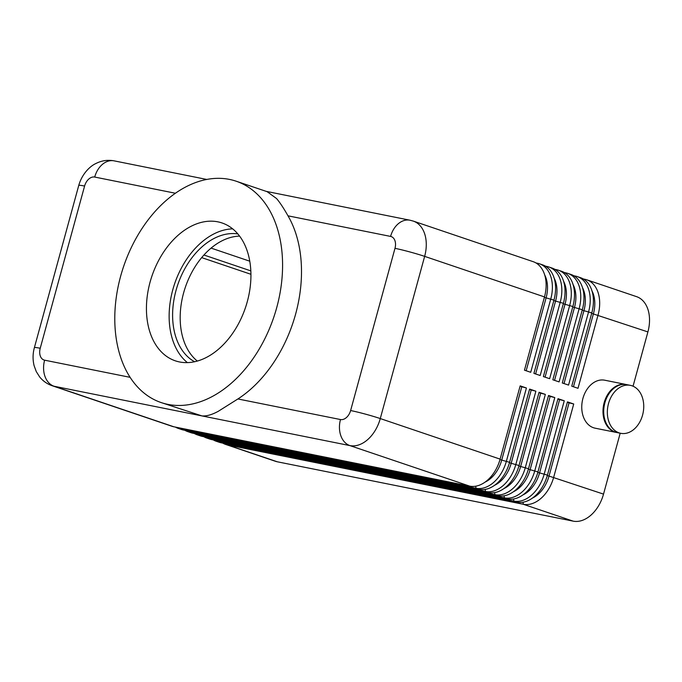 <?xml version="1.0" encoding="UTF-8"?>
<svg xmlns="http://www.w3.org/2000/svg" width="682" height="682" viewBox="0 0 682 682"><rect width="100%" height="100%" fill="white"/><g stroke="black" fill="none" stroke-linecap="round" stroke-linejoin="round"><path stroke-width="1.02" d="M225.572 444.417L275.417 461.279A32.617 22.114 -71.3 0 0 277.284 461.782L227.438 444.92A32.617 22.114 108.7 0 1 225.572 444.417A32.617 22.114 108.7 0 1 222.724 443.104M130.117 377.334L44.62 360.181A10.869 7.374 108.7 0 1 40.221 348.263A21.739 1.39 -164.7 0 0 34.381 347.65C32.736 353.66 32.642 359.661 34.1 365.654L36.265 371.571L39.624 376.89C42.966 381.042 47.143 383.992 52.164 385.731L172.009 426.293A32.617 22.114 -71.3 0 0 173.876 426.787L469.753 486.147A32.617 22.114 -71.3 0 0 487.664 480.043A32.617 22.114 -71.3 0 0 500.119 459.131L520.161 385.876L526.419 387.99L506.385 461.245A32.617 22.114 108.7 0 1 493.93 482.165A32.617 22.114 108.7 0 1 476.01 488.269L180.142 428.91A32.617 22.114 108.7 0 1 178.275 428.407L181.472 429.49A32.617 22.114 -71.3 0 0 183.339 429.992L479.207 489.352A32.617 22.114 -71.3 0 0 497.127 483.248A32.617 22.114 -71.3 0 0 509.582 462.328L529.616 389.072L535.882 391.195L515.839 464.451A32.617 22.114 108.7 0 1 503.393 485.362A32.617 22.114 108.7 0 1 485.473 491.466L189.596 432.107A32.617 22.114 108.7 0 1 187.729 431.612L190.934 432.695A32.617 22.114 -71.3 0 0 192.793 433.189L488.67 492.549A32.617 22.114 -71.3 0 0 506.59 486.445A32.617 22.114 -71.3 0 0 519.036 465.533L539.078 392.278L545.344 394.392L525.302 467.647A32.617 22.114 108.7 0 1 512.847 488.568A32.617 22.114 108.7 0 1 494.927 494.672L199.059 435.312A32.617 22.114 108.7 0 1 197.192 434.809L200.389 435.892A32.617 22.114 -71.3 0 0 202.256 436.395L498.133 495.754A32.617 22.114 -71.3 0 0 516.044 489.65A32.617 22.114 -71.3 0 0 528.499 468.73L548.541 395.475L554.798 397.597L534.765 470.853A32.617 22.114 108.7 0 1 522.31 491.765A32.617 22.114 108.7 0 1 504.39 497.869L208.522 438.509A32.617 22.114 108.7 0 1 206.655 438.014L209.851 439.097A32.617 22.114 -71.3 0 0 211.718 439.592L507.587 498.951A32.617 22.114 -71.3 0 0 525.507 492.847A32.617 22.114 -71.3 0 0 537.962 471.935L558.004 398.68L564.261 400.794L544.219 474.05A32.617 22.114 108.7 0 1 531.772 494.97A32.617 22.114 108.7 0 1 513.853 501.074L217.976 441.714A32.617 22.114 108.7 0 1 216.109 441.211L219.314 442.294A32.617 22.114 -71.3 0 0 221.181 442.797L517.05 502.157A32.617 22.114 -71.3 0 0 534.969 496.053A32.617 22.114 -71.3 0 0 547.424 475.132L567.458 401.877L573.724 404L553.682 477.255A32.617 22.114 108.7 0 1 541.227 498.167A32.617 22.114 108.7 0 1 523.307 504.279L227.438 444.92L227.328 444.033M523.051 502.208L523.307 504.279L573.153 521.142A32.617 22.114 -71.3 0 0 591.072 515.038A32.617 22.114 -71.3 0 0 603.527 494.118L549.027 476.079L569.069 402.823L573.724 404M626.366 384.554A24.458 17.911 101.3 0 0 625.999 384.478A24.458 17.911 101.3 0 0 604.158 402.695A24.458 17.911 101.3 0 0 616.383 432.448A24.458 17.911 101.3 0 0 616.741 432.516M625.999 384.478L604.764 380.215A24.458 17.911 101.3 0 0 582.922 398.441A24.458 17.911 101.3 0 0 595.147 428.185L616.375 432.448M642.572 415.099A24.458 17.911 101.3 0 0 630.356 385.356A24.458 17.911 101.3 0 0 608.514 403.574A24.458 17.911 101.3 0 0 620.739 433.317A24.458 17.911 101.3 0 0 642.572 415.099M630.356 385.356L626.724 384.622A24.458 17.911 101.3 0 0 604.883 402.849A24.458 17.911 101.3 0 0 617.108 432.593L620.731 433.317M216.109 441.211A32.617 22.114 108.7 0 1 213.261 439.907M567.339 402.337L569.069 402.823M591.669 313.388L647.9 331.921A32.617 22.114 -71.3 0 0 647.593 308.443A32.617 22.114 -71.3 0 0 636.57 296.653L586.725 279.791A32.617 22.114 108.7 0 1 597.747 291.572A32.617 22.114 108.7 0 1 598.054 315.05L578.012 388.305L571.755 386.183L591.797 312.936A32.617 22.114 -71.3 0 0 591.49 289.449A32.617 22.114 -71.3 0 0 580.467 277.668L577.27 276.585A32.617 22.114 108.7 0 1 588.285 288.367A32.617 22.114 108.7 0 1 588.592 311.853L568.558 385.1L562.292 382.986L582.334 309.73A32.617 22.114 -71.3 0 0 582.027 286.252A32.617 22.114 -71.3 0 0 571.005 274.471L567.808 273.388A32.617 22.114 108.7 0 1 578.83 285.17A32.617 22.114 108.7 0 1 579.137 308.648L559.095 381.903L552.838 379.78L572.871 306.533A32.617 22.114 -71.3 0 0 572.565 283.047A32.617 22.114 -71.3 0 0 561.542 271.265L558.345 270.183A32.617 22.114 108.7 0 1 569.368 281.964A32.617 22.114 108.7 0 1 569.675 305.451L549.632 378.698L543.375 376.583L563.417 303.328A32.617 22.114 -71.3 0 0 563.11 279.85A32.617 22.114 -71.3 0 0 552.088 268.069L548.891 266.986A32.617 22.114 108.7 0 1 559.905 278.767A32.617 22.114 108.7 0 1 560.212 302.245L540.178 375.501L533.912 373.378L553.954 300.131A32.617 22.114 -71.3 0 0 553.648 276.645A32.617 22.114 -71.3 0 0 542.625 264.863L539.428 263.781A32.617 22.114 108.7 0 1 550.451 275.562A32.617 22.114 108.7 0 1 550.758 299.048L530.715 372.295L524.458 370.181L544.492 296.926A32.617 22.114 -71.3 0 0 544.185 273.448A32.617 22.114 -71.3 0 0 533.162 261.666L413.318 221.104A32.617 22.114 -71.3 0 1 424.34 232.894A32.617 22.114 -71.3 0 1 424.647 256.372L544.492 296.926M583.315 278.981L584.858 279.288A32.617 22.114 108.7 0 1 586.725 279.791M206.655 438.014A32.617 22.114 108.7 0 1 203.807 436.702M197.192 434.809A32.617 22.114 108.7 0 1 194.344 433.505M187.729 431.612A32.617 22.114 108.7 0 1 184.882 430.299M178.275 428.407A32.617 22.114 108.7 0 1 175.419 427.103M557.876 399.132L564.261 400.794M548.413 395.935L554.798 397.597M538.959 392.73L545.344 394.392M529.496 389.533L535.882 391.195M520.034 386.327L526.419 387.99M573.852 275.775L575.403 276.082A32.617 22.114 108.7 0 1 577.27 276.585M564.398 272.578L565.941 272.885A32.617 22.114 108.7 0 1 567.808 273.388M554.935 269.373L556.478 269.68A32.617 22.114 108.7 0 1 558.345 270.183M545.472 266.176L547.024 266.483A32.617 22.114 108.7 0 1 548.891 266.986M536.018 262.971L537.561 263.278A32.617 22.114 108.7 0 1 539.428 263.781M267.148 191.693L276.551 198.53C279.901 202.469 283.712 208.24 287.992 215.827A116.869 79.257 108.7 0 1 295.656 313.959A116.869 79.257 108.7 0 1 237.899 398.961L218.351 411.263C212.017 414.733 206.552 416.284 201.966 415.918L161.225 402.593A116.869 79.257 -71.3 0 0 276.739 307.556A116.869 79.257 -71.3 0 0 236.143 181.199A116.869 79.257 -71.3 0 0 120.629 276.236A116.869 79.257 -71.3 0 0 161.225 402.593M194.592 361.741A67.944 46.078 108.7 0 1 176.007 290.472A67.944 46.078 108.7 0 1 237.847 233.926M197.32 361.059A67.944 46.078 108.7 0 1 183.577 293.038A67.944 46.078 108.7 0 1 239.604 236.117M150.074 282.143A72.786 49.36 108.7 0 1 222.017 222.954A72.786 49.36 108.7 0 1 247.293 301.649A72.786 49.36 108.7 0 1 175.351 360.838A72.786 49.36 108.7 0 1 150.074 282.143M187.405 362.619A72.786 49.36 108.7 0 1 172.776 289.824A72.786 49.36 108.7 0 1 232.664 228.854M647.9 331.921L633.049 386.2M620.194 433.206L603.527 494.118M201.667 257.617L250.933 274.292M573.153 521.142L277.284 461.782M40.221 348.263L84.594 186.058A10.869 7.374 108.7 0 1 94.713 177.056A21.739 15.916 -78.7 0 1 103.195 163.757A21.739 15.916 -78.7 0 1 114.133 160.858C107.773 159.673 101.703 160.551 95.923 163.501C90.033 166.135 81.993 173.893 78.754 185.444L34.381 347.65M500.119 459.131L380.275 418.569L424.647 256.372A21.739 1.39 -164.7 0 0 409.686 251.897A21.739 1.39 -164.7 0 0 394.989 248.333L350.616 410.538A10.869 7.374 108.7 0 1 340.488 419.541L237.899 398.961M173.876 426.787L54.031 386.234L349.9 445.593A32.617 22.114 -71.3 0 0 367.82 439.489A32.617 22.114 -71.3 0 0 380.275 418.569A21.739 1.39 -164.7 0 0 365.313 414.093A21.739 1.39 -164.7 0 0 350.616 410.538M203.927 255.008L250.831 270.882M513.589 499.002L513.853 501.074L517.05 502.157M221.181 442.797L217.976 441.714L217.865 440.828M532.386 498.116A28.269 19.173 -71.3 0 0 549.027 476.079L547.296 475.584M504.134 495.805L504.39 497.869L507.587 498.951M211.718 439.592L208.522 438.509L208.411 437.631M494.672 492.6L494.927 494.672L498.133 495.754M202.256 436.395L199.059 435.312L198.948 434.425M485.209 489.403L485.473 491.466L488.67 492.549M192.793 433.189L189.596 432.107L189.485 431.229M475.746 486.198L476.01 488.269L479.207 489.352M183.339 429.992L180.142 428.91L180.031 428.023M340.488 419.541A21.739 15.916 -78.7 0 0 340.872 435.841A21.739 15.916 -78.7 0 0 349.9 445.593L469.753 486.147M52.164 385.731A32.617 22.114 -71.3 0 0 54.031 386.234A21.739 15.916 101.3 0 1 45.003 376.481A21.739 15.916 101.3 0 1 44.62 360.181M522.923 494.919A28.269 19.173 -71.3 0 0 539.573 472.873L559.607 399.626M547.424 475.132L537.834 472.387M513.461 491.713A28.269 19.173 -71.3 0 0 530.11 469.676L550.152 396.421M537.962 471.935L528.371 469.182M504.007 488.517A28.269 19.173 -71.3 0 0 520.647 466.471L540.69 393.224M528.499 468.73L518.917 465.985M494.544 485.311A28.269 19.173 -71.3 0 0 511.193 463.274L531.227 390.019M519.036 465.533L509.454 462.78M485.081 482.114A28.269 19.173 -71.3 0 0 501.73 460.069L521.773 386.822M509.582 462.328L499.991 459.583M582.206 310.182L583.945 310.677A28.269 19.173 -71.3 0 0 582.522 287.719M572.752 306.985L574.483 307.471A28.269 19.173 -71.3 0 0 573.059 284.522M563.289 303.78L565.02 304.274A28.269 19.173 -71.3 0 0 563.605 281.316M553.827 300.583L555.566 301.069A28.269 19.173 -71.3 0 0 554.142 278.12M544.372 297.378L546.103 297.872A28.269 19.173 -71.3 0 0 544.679 274.914M266.21 191.369L410.001 220.218A21.739 15.916 101.3 0 0 399.072 223.116A21.739 15.916 101.3 0 0 390.59 236.415A10.869 7.374 108.7 0 1 394.989 248.333M287.992 215.827L390.59 236.415M94.713 177.056L175.402 193.245M526.163 370.752L546.103 297.872L553.954 300.131M537.194 263.738L537.561 263.278M564.005 383.565L583.945 310.677L591.797 312.936M554.543 380.36L574.483 307.471L582.334 309.73M545.08 377.155L565.02 304.274L572.871 306.533M535.626 373.958L555.566 301.069L563.417 303.328M546.649 266.943L547.024 266.483M556.111 270.14L556.478 269.68M565.574 273.346L565.941 272.885M575.028 276.542L575.403 276.082M573.46 386.762L593.4 313.873A28.269 19.173 -71.3 0 0 591.985 290.924M584.491 279.748L584.858 279.288M249.765 261.197L211.079 248.103M84.594 186.058A21.739 1.39 -164.7 0 0 78.754 185.444M206.757 179.443L114.133 160.858M267.156 191.685L236.143 181.199M410.001 220.218L413.318 221.104"/></g></svg>
